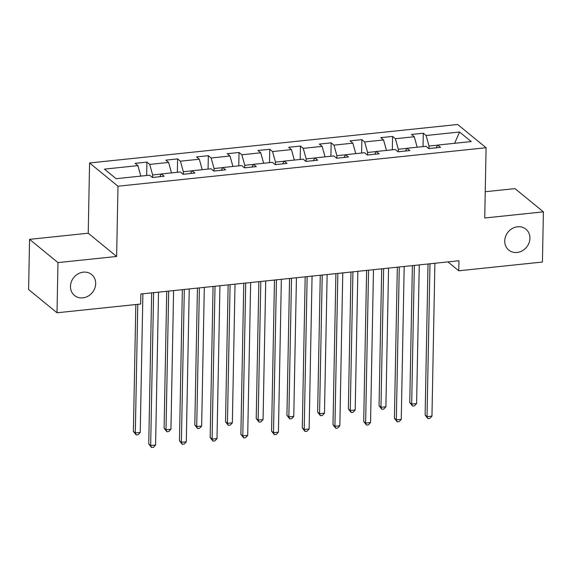 <?xml version="1.0" encoding="UTF-8"?>
<svg xmlns="http://www.w3.org/2000/svg" width="572" height="572" viewBox="0 0 572 572"><rect width="100%" height="100%" fill="white"/><g stroke="black" fill="none" stroke-linecap="round" stroke-linejoin="round"><path stroke-width="0.86" d="M95.681 283.698A13.528 11.94 -50.7 0 1 88.009 296.196A13.528 11.94 -50.7 0 1 74.517 295.481A13.528 11.94 -50.7 0 1 70.485 286.329A13.528 11.94 -50.7 0 1 78.149 273.831A13.528 11.94 -50.7 0 1 91.649 274.546A13.528 11.94 -50.7 0 1 95.681 283.698M529.929 238.302A13.528 11.94 -50.7 0 1 522.257 250.801A13.528 11.94 -50.7 0 1 508.765 250.086A13.528 11.94 -50.7 0 1 504.733 240.941A13.528 11.94 -50.7 0 1 512.398 228.435A13.528 11.94 -50.7 0 1 525.89 229.15A13.528 11.94 -50.7 0 1 529.929 238.302M29.565 239.353L57.972 262.598L116.631 256.47L88.224 233.219L29.565 239.353L28.6 289.532L57.007 312.777L140.669 304.032L140.862 294.001L458.966 260.746L458.78 270.785L542.435 262.033L543.4 211.855L514.993 188.61L485.242 191.72M88.224 233.219L89.575 162.97L457.679 124.489L486.086 147.733L117.982 186.215L89.575 162.97M459.552 132.018L426.09 135.514L423.287 133.219L411.475 134.456L414.278 136.751L395.381 138.724L392.578 136.429L380.766 137.666L383.569 139.961L364.671 141.935L361.869 139.639L350.057 140.876L352.86 143.172L333.962 145.145L331.159 142.85L319.348 144.087L322.15 146.382L303.253 148.355L300.45 146.06L288.638 147.297L291.441 149.592L272.544 151.566L269.741 149.271L257.936 150.507L260.739 152.803L241.842 154.776L239.039 152.481L227.227 153.718L230.03 156.013L211.132 157.986L208.33 155.691L196.518 156.928L199.321 159.216L180.423 161.197L177.62 158.902L165.809 160.139L168.611 162.427L149.714 164.407L146.911 162.112L135.099 163.349L137.902 165.637L104.44 169.14L116.109 178.686L149.571 175.189L152.374 177.484L164.185 176.248L161.383 173.952L180.28 171.979L183.083 174.274L194.895 173.037L192.092 170.742L210.989 168.769L213.792 171.064L225.604 169.827L222.801 167.532L241.699 165.558L244.501 167.853L256.313 166.616L253.51 164.321L272.408 162.348L275.211 164.643L287.022 163.406L284.22 161.118L303.117 159.138L305.92 161.433L317.732 160.196L314.929 157.908L333.826 155.927L336.629 158.222L348.434 156.985L345.631 154.697L364.528 152.717L367.331 155.012L379.143 153.775L376.34 151.487L395.238 149.506L398.041 151.802L409.852 150.565L407.049 148.277L425.947 146.296L428.75 148.591L440.562 147.354L437.759 145.066L471.221 141.563L459.552 132.018L454.633 143.3M152.581 177.463L152.631 174.946L161.34 174.038M159.774 176.712L161.383 173.952M149.714 164.407L152.631 174.946M168.611 162.427L171.507 172.894M183.29 174.253L183.34 171.736L192.042 170.828M190.483 173.502L192.092 170.742M180.423 161.197L183.34 171.736M199.321 159.216L202.216 169.684M214 171.042L214.05 168.525L222.751 167.617M221.192 170.292L222.801 167.532M211.132 157.986L214.05 168.525M230.03 156.013L232.926 166.473M244.709 167.832L244.759 165.315L253.46 164.407M251.902 167.081L253.51 164.321M241.842 154.776L244.759 165.315M260.739 152.803L263.635 163.27M275.418 164.622L275.461 162.105L284.17 161.197M282.604 163.871L284.22 161.118M272.544 151.566L275.461 162.105M291.441 149.592L294.337 160.06M306.12 161.411L306.17 158.894L314.879 157.986M313.313 160.66L314.929 157.908M303.253 148.355L306.17 158.894M322.15 146.382L325.046 156.85M336.829 158.201L336.879 155.684L345.588 154.776M344.022 157.45L345.631 154.697M333.962 145.145L336.879 155.684M352.86 143.172L355.755 153.639M367.539 154.991L367.589 152.474L376.297 151.566M374.731 154.24L376.34 151.487M364.671 141.935L367.589 152.474M383.569 139.961L386.465 150.429M398.248 151.78L398.298 149.263L406.999 148.355M405.441 151.029L407.049 148.277M395.381 138.724L398.298 149.263M414.278 136.751L417.174 147.219M428.957 148.57L429.007 146.06L437.709 145.145M436.15 147.819L437.759 145.066M426.09 135.514L429.007 146.06M57.972 262.598L57.007 312.777M116.631 256.47L117.982 186.215M486.086 147.733L484.741 217.989L543.4 211.855M447.919 261.897L458.78 270.785M137.902 165.637L140.798 176.105M423.287 133.219L423.03 146.604M392.578 136.429L392.321 149.814M361.869 139.639L361.611 153.024M331.159 142.85L330.902 156.235M300.45 146.06L300.193 159.445M269.741 149.271L269.483 162.655M239.039 152.481L238.781 165.866M208.33 155.691L208.072 169.076M177.62 158.902L177.363 172.286M146.911 162.112L146.654 175.497M428.02 263.978L425.125 415.065L427.041 416.638L429.98 263.778M431.96 416.123L429.858 418.411L427.892 418.618L427.041 416.638L431.96 416.123L434.899 263.263M427.892 418.618L425.125 415.065M412.391 265.615L409.767 402.502L411.683 404.068L416.609 403.553L419.269 264.893M414.35 265.408L411.683 404.068L412.534 406.056L409.767 402.502M416.609 403.553L414.507 405.848L412.534 406.056M397.318 267.188L394.415 418.275L396.332 419.848L399.27 266.988M401.258 419.333L399.156 421.621L397.183 421.829L396.332 419.848L401.258 419.333L404.189 266.473M397.183 421.829L394.415 418.275M366.609 270.399L363.706 421.485L365.622 423.058L368.561 270.198M370.549 422.544L368.447 424.832L366.473 425.039L365.622 423.058L370.549 422.544L373.48 269.684M366.473 425.039L363.706 421.485M381.688 268.826L379.057 405.712L380.973 407.278L385.9 406.763L388.56 268.104M383.64 268.618L380.973 407.278L381.824 409.266L379.057 405.712M385.9 406.763L383.798 409.059L381.824 409.266M350.979 272.036L348.348 408.923L350.271 410.489L355.191 409.974L357.85 271.314M352.931 271.829L350.271 410.489L351.122 412.476L348.348 408.923M355.191 409.974L353.088 412.269L351.122 412.476M335.9 273.609L332.997 424.696L334.92 426.269L337.852 273.409M339.839 425.754L337.737 428.042L335.764 428.249L334.92 426.269L339.839 425.754L342.771 272.894M335.764 428.249L332.997 424.696M305.191 276.819L302.288 427.906L304.211 429.479L307.143 276.619M309.13 428.964L307.028 431.252L305.062 431.46L304.211 429.479L309.13 428.964L312.062 276.104M305.062 431.46L302.288 427.906M274.481 280.03L271.578 431.116L273.502 432.689L276.433 279.83M278.421 432.175L276.319 434.463L274.353 434.67L273.502 432.689L278.421 432.175L281.36 279.315M274.353 434.67L271.578 431.116M320.27 275.246L317.639 412.133L319.562 413.699L324.481 413.184L327.141 274.524M322.222 275.039L319.562 413.699L320.413 415.687L317.639 412.133M324.481 413.184L322.379 415.479L320.413 415.687M289.561 278.457L286.93 415.343L288.853 416.909L293.772 416.395L296.439 277.735M291.513 278.249L288.853 416.909L289.704 418.897L286.93 415.343M293.772 416.395L291.67 418.69L289.704 418.897M258.851 281.667L256.227 418.554L258.144 420.12L263.063 419.605L265.73 280.945M260.803 281.46L258.144 420.12L258.994 422.107L256.227 418.554M263.063 419.605L260.961 421.9L258.994 422.107M228.142 284.877L225.518 421.757L227.434 423.33L232.354 422.815L235.02 284.155M230.101 284.67L227.434 423.33L228.285 425.318L225.518 421.757M232.354 422.815L230.251 425.11L228.285 425.318M197.433 288.088L194.809 424.967L196.725 426.54L201.651 426.026L204.311 287.366M199.392 287.88L196.725 426.54L197.576 428.528L194.809 424.967M201.651 426.026L199.549 428.321L197.576 428.528M166.731 291.298L164.1 428.178L166.016 429.751L170.942 429.236L173.602 290.576M168.683 291.091L166.016 429.751L166.867 431.738L164.1 428.178M170.942 429.236L168.84 431.531L166.867 431.738M243.772 283.24L240.869 434.327L242.793 435.9L245.724 283.04M247.712 435.385L245.61 437.673L243.643 437.88L242.793 435.9L247.712 435.385L250.65 282.525M243.643 437.88L240.869 434.327M213.063 286.45L210.167 437.537L212.083 439.11L215.022 286.243M217.002 438.595L214.9 440.883L212.934 441.091L212.083 439.11L217.002 438.595L219.941 285.735M212.934 441.091L210.167 437.537M182.361 289.661L179.458 440.747L181.374 442.313L184.313 289.453M186.3 441.806L184.191 444.094L182.225 444.301L181.374 442.313L186.3 441.806L189.232 288.939M182.225 444.301L179.458 440.747M151.651 292.871L148.749 443.958L150.665 445.524L153.603 292.664M155.591 445.016L153.489 447.304L151.516 447.511L150.665 445.524L155.591 445.016L158.523 292.149M151.516 447.511L148.749 443.958M135.829 304.54L133.39 431.388L135.314 432.961L140.233 432.446L142.893 293.786M137.78 304.34L135.314 432.961L136.165 434.942L133.39 431.388M140.233 432.446L138.131 434.741L136.165 434.942"/></g></svg>
